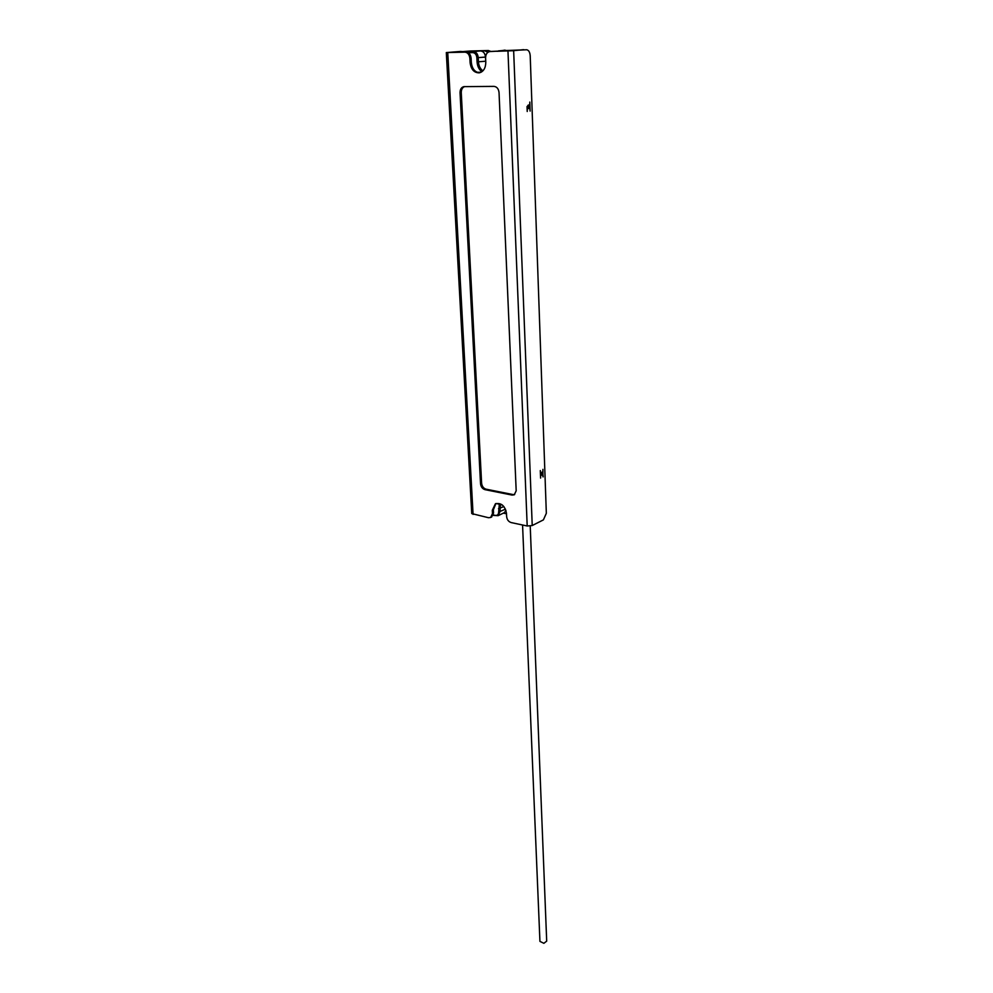 <?xml version="1.0" encoding="UTF-8"?>
<svg xmlns="http://www.w3.org/2000/svg" width="993" height="993" viewBox="0 0 993 993"><rect width="100%" height="100%" fill="white"/><g stroke="black" fill="none" stroke-linecap="round" stroke-linejoin="round"><path stroke-width="1.49" d="M478.477 72.7L479.967 72.675M496.115 503.476L502.284 504.965M480.811 72.365L477.434 72.415M477.161 72.303L481.034 72.253M499.293 504.345L498.66 511.991C498.573 514.448 497.468 515.59 495.37 515.392L493.322 514.957M468.299 52.716L472.742 52.604C475.113 52.865 476.491 54.578 476.876 57.731L477.074 61.901C477.397 66.233 478.986 69.522 481.841 71.769M530.225 526.091L546.696 941.128L543.879 943.313L539.931 941.389L522.566 525.012M482.896 70.863C480.24 68.852 478.75 65.836 478.452 61.839L478.254 57.668C477.794 53.87 476.144 51.822 473.301 51.512L459.449 51.859L470.359 51.003L488.419 50.544L490.964 51.462M499.802 50.767L524.751 49.824M476.876 57.731L485.503 57.06C485.043 53.287 483.392 51.251 480.562 50.941L484.82 50.829L487.948 52.269M470.359 51.003L457.91 52.269M506.504 513.766L503.389 513.133M493.161 515.367L498.089 515.69L499.889 511.879L500.472 504.593M514.051 50.68L496.81 51.301M506.02 510.601L504.233 512.723M504.841 50.134L498.225 51.264M485.503 57.06L485.788 62.36M543.196 476.863L542.811 473.562L541.483 475.275L540.713 474.53L540.577 478.092L540.304 470.57L540.688 473.897L542.004 472.171L542.786 472.916L542.923 469.354L542.923 476.814M542.786 472.916L541.284 472.606M541.607 473.338L541.582 472.693M542.811 473.562L541.346 473.289L540.85 474.393L542.315 474.666M469.875 58.364L471.104 58.252C470.632 54.441 468.969 52.381 466.127 52.07L448.265 52.492L460.293 51.45L446.304 52.579L464.885 52.157C467.74 52.468 469.404 54.541 469.875 58.364L470.086 62.559C471.005 69.386 474.033 72.812 479.185 72.849C483.479 71.707 485.676 68.182 485.788 62.249L485.589 58.016C485.664 54.392 487.029 52.232 489.698 51.562L526.675 49.762C528.723 50.159 529.902 52.182 530.212 55.831L546.336 513.282L543.407 519.873L532.223 525.545L527.196 525.992L511.147 522.566C508.54 521.71 507.038 519.724 506.641 516.608L506.48 513.244C504.878 505.71 501.18 502.557 495.395 503.786L495.73 503.625M527.333 106.549L528.537 104.96L529.666 106.239L529.803 102.068L530.125 111.104L529.691 107.021L528.487 108.609L527.357 107.331L527.221 111.501L527.035 106.549M446.304 52.579L471.749 513.592L488.519 517.725L490.666 517.452L492.466 513.617L492.305 510.278L495.395 503.786M480.538 483.777L460.044 92.796C460.069 89.37 461.323 87.322 463.818 86.639L494.005 86.379C496.91 86.739 498.598 88.836 499.045 92.647L516.186 490.815L514.25 494.799L512.065 495.073L485.006 489.661L486.086 489.177C483.529 488.357 482.039 486.396 481.617 483.281L480.538 483.777C480.947 486.88 482.437 488.854 485.006 489.661M491.547 517.03L493.546 513.096L492.466 513.617M495.879 503.637L493.384 509.757L493.546 513.096M491.299 51.437L524.838 49.811M471.104 58.252L471.315 62.447C472.06 68.703 474.791 72.154 479.495 72.787M460.293 51.45L462.862 51.599M486.086 489.177L513.133 494.576L512.065 495.073M514.659 494.539L513.133 494.576M460.044 92.796L461.261 92.659C461.261 89.482 462.39 87.458 464.637 86.59M461.261 92.659L481.617 483.281M529.666 106.239L527.73 105.73M528.388 107.021L528.363 106.239M529.691 107.021L527.693 107.84M527.879 108.125L529.145 108.125M529.046 105.283L527.978 105.283M488.419 50.544L484.82 50.829M480.562 50.941L473.301 51.512L472.742 52.604M505.487 509.186L498.66 511.991M503.885 506.567L498.498 508.664M523.547 49.65L512.698 50.792M485.689 61.206L477.074 61.901M498.424 50.879L505.623 50.308M513.654 50.804L532.223 525.545M507.969 51.09L527.196 525.992M447.756 52.592L473.078 514.411M492.305 510.278L493.384 509.757M466.127 52.07L464.885 52.157M470.086 62.559L471.315 62.447M504.419 512.624L498.089 515.69M491.734 516.943L490.666 517.452"/></g></svg>
